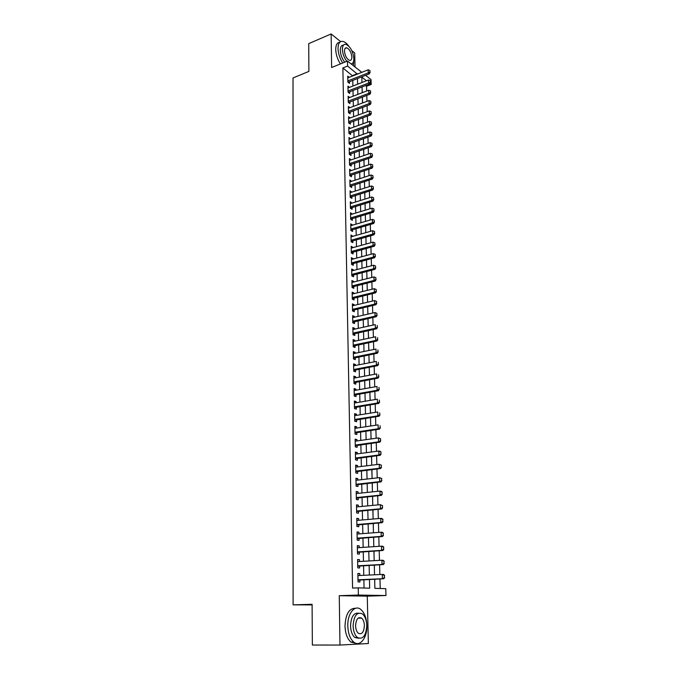 <?xml version="1.0" encoding="UTF-8"?>
<svg xmlns="http://www.w3.org/2000/svg" width="679" height="679" viewBox="0 0 679 679"><rect width="100%" height="100%" fill="white"/><g stroke="black" fill="none" stroke-linecap="round" stroke-linejoin="round"><path stroke-width="1.02" d="M374.647 579.17L374.884 588.337L385.774 588.651L385.978 595.534L358.385 595.042L358.232 587.87L369.673 588.192L369.461 579.408M312.111 604.913L293.107 604.853L312.102 604.302L312.348 645.033L339.975 645.05L368.366 643.522L367.271 596.154L385.978 595.534M355.024 66.975L354.701 52.97L351.807 50.636M365.582 75.293L371.04 79.587L371.184 84.468L369.919 83.483M366.685 91.011L366.55 86.25L371.184 84.468M380.232 588.489L379.968 578.932M379.85 574.536L379.586 564.767M379.459 560.37L379.196 550.72M379.077 546.315L378.823 536.8M378.704 532.395L378.449 523M378.322 518.586L378.076 509.318M377.948 504.904L377.702 495.755M377.583 491.341L377.337 482.302M377.218 477.889L376.972 468.977M376.853 464.555L376.616 455.753M376.497 451.34L376.259 442.649M376.141 438.235L375.903 429.654M375.784 425.232L375.555 416.77M375.436 412.348L375.207 403.997M375.088 399.575L374.859 391.325M374.74 386.903L374.519 378.763M374.401 374.333L374.18 366.304M374.061 361.873L373.84 353.946M373.722 349.515L373.509 341.69M373.391 337.259L373.178 329.527M373.06 325.105L372.847 317.475M372.729 313.044L372.525 305.516M372.406 301.086L372.202 293.651M372.084 289.229L371.88 281.887M371.761 277.456L371.566 270.217M371.438 265.786L371.243 258.631M371.124 254.209L370.938 247.148M370.81 242.726L370.624 235.749M370.505 231.327L370.318 224.443M370.199 220.021L370.013 213.223M369.894 208.801L369.707 202.096M369.588 197.674L369.41 191.054M369.283 186.632L369.104 180.096M368.986 175.683L368.816 169.224M368.689 164.81L368.519 158.436M368.4 154.023L368.23 147.733M368.103 143.32L367.942 137.107M367.814 132.694L367.653 126.566M367.534 122.152L367.364 116.101M367.246 111.695L367.084 105.72M366.966 101.315L366.804 95.408M340.663 41.64L331.14 33.95L331.624 67.518L347.487 61.051L361.831 72.339M293.107 604.853L293.022 77.949L308.886 71.405L308.724 43.634L331.14 33.95M359.819 575.495L359.777 573.551L357.875 573.458L358.045 581.895L359.955 581.962L359.904 579.832M359.522 561.516L359.48 559.632L357.587 559.504L357.757 567.865L359.658 567.975L359.615 565.853M359.233 547.647L359.191 545.84L357.307 545.67L357.477 553.954L359.369 554.098L359.327 551.993M358.945 533.906L358.911 532.158L357.027 531.954L357.196 540.17L359.081 540.348L359.038 538.252M358.656 520.284L358.622 518.595L356.747 518.357L356.916 526.497L358.792 526.717L358.75 524.629M358.376 506.772L358.342 505.151L356.475 504.87L356.636 512.951L358.512 513.205L358.47 511.126M358.096 493.387L358.062 491.825L356.203 491.511L356.365 499.515L358.232 499.803L358.189 497.741M357.816 480.104L357.782 478.602L355.932 478.254L356.093 486.198L357.952 486.52L357.909 484.466M357.536 466.94L357.51 465.497L355.669 465.115L355.821 472.983L357.672 473.348L357.629 471.302M357.264 453.886L357.239 452.503L355.397 452.087L355.558 459.887L357.4 460.286L357.358 458.249M356.993 440.934L356.967 439.61L355.134 439.169L355.295 446.901L357.129 447.334L357.086 445.305M356.721 428.101L356.696 426.836L354.871 426.353L355.032 434.025L356.857 434.492L356.815 432.472M356.458 415.37L356.433 414.156L354.616 413.647L354.769 421.26L356.594 421.752L356.551 419.741M356.195 402.749L356.169 401.586L354.362 401.043L354.514 408.597L356.331 409.123L356.288 407.12M355.932 390.23L355.906 389.126L354.107 388.549L354.26 396.035L356.068 396.587L356.025 394.601M355.669 377.813L355.652 376.76L353.852 376.158L354.005 383.576L355.804 384.161L355.762 382.184M355.414 365.489L355.389 364.496L353.598 363.859L353.751 371.226L355.541 371.837L355.507 369.868M355.159 353.275L355.134 352.333L353.352 351.671L353.504 358.97L355.287 359.615L355.244 357.655M354.905 341.164L354.879 340.264L353.105 339.576L353.258 346.816L355.032 347.495L354.99 345.535M354.65 329.145L354.633 328.297L352.859 327.584L353.012 334.764L354.786 335.468L354.744 333.516M354.404 317.22L354.387 316.422L352.622 315.676L352.766 322.805L354.531 323.535L354.489 321.6M354.149 305.397L354.132 304.65L352.376 303.878L352.52 310.948L354.285 311.703L354.243 309.777M353.903 293.668L353.895 292.963L352.138 292.165L352.282 299.184L354.039 299.965L353.997 298.047M353.666 282.031L353.649 281.378L351.9 280.546L352.045 287.506L353.793 288.32L353.751 286.402M353.419 270.48L353.411 269.877L351.671 269.02L351.807 275.929L353.555 276.76L353.513 274.859M353.182 259.03L351.433 257.587L351.578 264.437L353.309 265.302L353.275 263.41M352.944 247.665L351.204 246.248L351.34 253.038L353.072 253.929L353.029 252.045M352.707 236.385L350.975 234.993L351.111 241.732L352.834 242.649L352.8 240.765M352.469 225.199L350.746 223.824L350.882 230.512L352.605 231.446L352.562 229.578M352.24 214.106L350.525 212.739L350.661 219.376L352.367 220.344L352.333 218.477M352.002 203.089L350.296 201.748L350.432 208.334L352.138 209.319L352.095 207.46M351.773 192.157L350.075 190.833L350.211 197.368L351.909 198.378L351.866 196.528M351.552 181.31L349.855 180.011L349.991 186.496L351.68 187.523L351.637 185.69M351.323 170.548L349.634 169.266L349.77 175.7L351.45 176.752L351.416 174.919M351.102 159.871L349.422 158.606L349.549 164.989L351.23 166.066L351.196 164.242M350.882 149.27L349.201 148.022L349.329 154.362L351.009 155.457L350.967 153.641M350.661 138.754L348.989 137.523L349.116 143.812L350.788 144.933L350.746 143.125M350.44 128.314L348.777 127.1L348.904 133.339L350.568 134.484L350.534 132.677M348.599 118.519L350.22 117.925L348.565 116.754L348.692 122.95L350.347 124.113L350.313 122.313M349.999 107.672L348.352 106.493L348.48 112.638L350.135 113.817L350.092 112.035M349.753 97.479L348.149 96.299L348.276 102.402L349.923 103.607L349.88 101.825M349.507 87.362L347.945 86.182L348.064 92.242L349.71 93.464L349.668 91.69M362.068 87.218L362.297 92.684M362.561 102.962L362.408 97.08M362.73 112.935L362.671 107.358M362.985 122.992L362.934 117.713M363.24 133.126L363.206 128.153M363.503 143.337L363.469 138.669M363.766 153.624L363.74 149.27M364.029 163.978L364.02 159.947M364.3 174.418L364.292 170.701M364.572 184.934L364.572 181.548M364.835 195.535L364.852 192.48M365.115 206.212L365.132 203.488M365.387 216.966L365.412 214.589M365.667 227.804L365.701 225.776M365.947 238.728L365.989 237.056M366.057 243.192L366.168 244.007M366.227 249.736L366.278 248.421M366.337 254.235L366.465 255.457M366.507 260.829L366.575 259.87M366.626 265.353L366.762 267.008M366.796 271.999L366.872 271.422M366.915 276.565L367.059 278.645M367.203 287.862L367.356 290.383M367.492 299.244L367.662 302.206M367.789 310.719L367.967 314.131M368.077 322.287L368.273 326.158M368.374 333.941L368.578 338.278M368.68 345.687L368.892 350.491M368.986 357.527L369.215 362.815M369.283 369.461L369.529 375.241M369.597 381.496L369.851 387.768M369.902 393.625L370.174 400.398M370.216 405.847L370.496 413.138M370.53 418.179L370.726 425.58M370.853 430.605L371.04 438.065M371.362 450.661L371.269 443.345M371.685 463.358L371.608 456.407M372.016 476.157L371.948 469.579M372.347 489.067L372.287 482.871M372.678 502.078L372.627 496.273M373.017 515.208L372.975 509.785M373.348 528.44L373.323 523.424M373.696 541.783L373.671 537.174M374.036 555.244L374.027 551.051M374.384 568.824L374.392 565.047M366.55 86.25L365.625 85.529M374.528 574.281L374.638 574.79M374.732 582.514L374.749 579.17M352.681 75.963L342.878 67.968L352.571 588.09L358.232 587.87M364.054 588.031L363.868 579.654M363.774 575.308L363.554 565.641M363.46 561.287L363.248 551.738M363.155 547.384L362.942 537.963M362.849 533.609L362.637 524.307M362.544 519.944L362.34 510.769M362.238 506.407L362.043 497.351M361.941 492.979L361.746 484.034M361.644 479.671L361.449 470.844M361.355 466.465L361.16 457.756M361.067 453.377L360.872 444.779M360.778 440.399L360.591 431.912M360.49 427.532L360.303 419.155M360.209 414.776L360.023 406.5M359.929 402.121L359.743 393.956M359.649 389.568L359.471 381.505M359.369 377.125L359.191 369.164M359.098 364.776L358.919 356.916M358.826 352.537L358.656 344.779M358.554 340.391L358.385 332.735M358.291 328.347L358.122 320.785M358.02 316.397L357.858 308.937M357.757 304.548L357.595 297.173M357.493 292.785L357.332 285.511M357.239 281.123L357.078 273.943M356.984 269.555L356.823 262.459M356.73 258.079L356.568 251.077M356.475 246.689L356.322 239.772M356.22 235.392L356.068 228.56M355.974 224.18L355.821 217.441M355.728 213.053L355.575 206.399M355.482 202.019L355.338 195.45M355.236 191.071L355.092 184.578M354.998 180.198L354.854 173.799M354.761 169.419L354.616 163.096M354.523 158.716L354.379 152.469M354.285 148.098L354.149 141.928M354.048 137.557L353.912 131.471M353.818 127.1L353.683 121.091M353.589 116.72L353.453 110.787M353.36 106.416L353.233 100.551M353.131 96.189L353.004 90.4M352.91 86.038L352.783 80.326M349.269 77.313L347.741 76.141L347.86 82.159L349.498 83.398L349.456 81.633M367.271 596.154L339.262 595.695L339.975 645.05M339.262 595.695L358.385 595.042M342.878 67.968L347.589 66.058L347.487 61.051M366.448 80.767L361.814 77.16L361.949 82.515M362.06 86.904L362.213 92.717M362.323 97.105L362.476 102.996M362.586 107.392L362.739 113.351M362.849 117.747L363.002 123.79M363.121 128.187L363.273 134.298M363.384 138.703L363.545 144.899M363.655 149.295L363.817 155.567M363.927 159.972L364.097 166.33M364.207 170.735L364.368 177.168M364.479 181.573L364.648 188.1M364.759 192.505L364.929 199.108M365.047 203.513L365.217 210.21M365.327 214.615L365.497 221.396M365.616 225.801L365.786 232.668M365.905 237.081L366.083 244.033M366.193 248.446L366.371 255.482M366.482 259.896L366.668 267.034M366.779 271.447L366.966 278.67M367.076 283.084L367.263 290.4M367.381 294.813L367.568 302.231M367.678 306.645L367.874 314.156M367.984 318.57L368.179 326.175M368.29 330.588L368.493 338.295M368.604 342.708L368.799 350.517M368.918 354.93L369.121 362.832M369.232 367.246L369.435 375.258M369.546 379.671L369.758 387.785M369.868 392.19L370.08 400.415M370.191 404.82L370.403 413.155M370.513 417.56L370.734 425.996M370.844 430.401L371.065 438.948M371.175 443.353L371.396 452.01M371.506 456.415L371.736 465.191M371.846 469.588L372.075 478.474M372.185 482.879L372.415 491.885M372.533 496.281L372.763 505.397M372.873 509.793L373.111 519.036M373.221 523.433L373.467 532.794M373.577 537.182L373.815 546.671M373.934 551.059L374.18 560.667M374.29 565.055L374.536 574.79M357.358 74.113L347.589 66.058M369.359 575.037L369.13 565.335M369.02 560.964L368.79 551.39M368.689 547.019L368.459 537.564M368.358 533.185L368.137 523.857M368.026 519.477L367.806 510.269M367.704 505.88L367.483 496.79M367.381 492.411L367.169 483.44M367.059 479.051L366.847 470.191M366.745 465.802L366.533 457.06M366.431 452.672L366.219 444.041M366.117 439.652L365.913 431.131M365.811 426.735L365.608 418.323M365.497 413.927L365.302 405.626M365.2 401.23L364.996 393.039M364.895 388.643L364.699 380.554M364.598 376.149L364.402 368.171M364.3 363.766L364.114 355.881M364.003 351.484L363.817 343.701M363.715 339.305L363.528 331.615M363.426 327.219L363.24 319.631M363.138 315.234L362.959 307.74M362.849 303.343L362.671 295.951M362.569 291.546L362.391 284.255M362.289 279.85L362.119 272.644M362.009 268.247L361.839 261.126M361.737 256.73L361.567 249.711M361.466 245.306L361.296 238.371M361.194 233.975L361.024 227.134M360.922 222.729L360.761 215.973M360.651 211.576L360.498 204.905M360.388 200.509L360.235 193.922M360.125 189.526L359.972 183.024M359.862 178.628L359.709 172.203M359.607 167.815L359.454 161.475M359.352 157.078L359.199 150.823M359.098 146.435L358.945 140.256M358.843 135.868L358.69 129.765M358.588 125.377L358.444 119.351M358.342 114.972L358.198 109.022M358.096 104.642L357.952 98.769M357.85 94.389L357.706 88.584M357.604 84.213L357.468 78.484M352.673 75.53L357.349 73.68M348.811 128.832L350.44 128.246M349.023 139.229L350.653 138.652M349.235 149.694L350.873 149.134M349.456 160.244L351.094 159.692M349.668 170.879L351.323 170.327M349.889 181.59L351.544 181.055M350.109 192.386L351.773 191.86M350.33 203.259L352.002 202.741M350.551 214.216L352.231 213.715M350.78 225.267L352.46 224.774M351.001 236.402L352.698 235.919M351.23 247.614L352.927 247.148M351.467 258.928L353.165 258.47M351.697 270.318L353.411 269.877M351.926 281.81L353.649 281.378M352.163 293.387L353.895 292.963M352.401 305.058L354.132 304.65M352.647 316.821L354.387 316.422M352.885 328.687L354.633 328.297M353.131 340.637L354.879 340.264M353.377 352.69L355.134 352.333M353.623 364.844L355.389 364.496M353.869 377.091L355.652 376.76M354.124 389.44L355.906 389.126M354.379 401.892L356.169 401.586M354.633 414.445L356.433 414.156M354.888 427.108L356.696 426.836M355.151 439.873L356.967 439.61M355.414 452.749L357.239 452.503M355.677 465.726L357.51 465.497M355.94 478.814L357.782 478.602M356.212 492.02L358.062 491.825M356.483 505.329L358.342 505.151M356.755 518.764L358.622 518.595M357.035 532.302L358.911 532.158M357.315 545.967L359.191 545.84M357.595 559.742L359.48 559.632M357.875 573.645L359.777 573.551M369.97 71.999L369.919 70.48L369.97 71.999L368.247 72.865L369.41 73.79L348.038 82.295M347.775 77.907L368.162 69.827L368.247 72.865L347.835 80.911M369.919 70.48L368.162 69.827M369.41 73.79L370.157 72.152M353.369 65.676L353.852 59.531M348.717 46.079C346.757 43.414 344.805 41.852 342.861 41.402C339.721 41.02 338.108 43.405 338.015 48.557C338.235 53.573 339.797 58.394 342.7 63.003M339.78 42.276C337.123 42.488 335.774 44.899 335.723 49.516C335.944 54.532 337.505 59.336 340.408 63.936M344.72 62.179C342.021 58.7 340.544 54.77 340.289 50.365C340.332 46.851 341.393 45.111 343.481 45.154M351.136 63.919C352.953 63.648 353.869 61.891 353.869 58.64C352.978 51.264 350.313 46.495 345.891 44.322C343.616 44.042 342.454 45.765 342.394 49.491C342.657 53.887 344.134 57.834 346.825 61.314M344.465 51.137C345.034 55.89 346.74 58.971 349.575 60.389C351.068 60.584 351.824 59.463 351.858 57.036C351.281 52.283 349.566 49.202 346.723 47.802C345.255 47.615 344.499 48.727 344.465 51.137M366.83 625.461C366.482 617.958 364.462 612.611 360.761 609.411C354.837 604.369 347.385 613.561 347.801 625.97C348.115 633.439 350.084 638.812 353.717 642.088C359.921 647.486 367.373 637.683 366.83 625.461M355.601 608.282C349.176 608.104 345.645 614.011 345 626.004C345.305 633.456 347.275 638.82 350.916 642.088L356.144 643.369M358.843 638.302L354.811 637.496C352.18 635.145 350.754 631.275 350.534 625.894C351.026 616.982 353.657 612.738 358.427 613.179M366.787 625.495C366.533 620.088 365.081 616.226 362.425 613.909C357.018 611.592 353.912 615.573 353.114 625.86C353.343 631.249 354.769 635.128 357.392 637.479C362.925 639.83 366.057 635.841 366.787 625.495M355.584 625.792C355.737 629.272 356.653 631.767 358.351 633.278C361.899 634.789 363.919 632.217 364.394 625.554C364.233 622.074 363.299 619.587 361.593 618.094C358.096 616.591 356.093 619.163 355.584 625.792M370.259 82.176L370.216 80.648L370.259 82.176L368.536 83.05L369.699 83.958L348.225 92.361M347.979 87.956L368.451 79.986L368.536 83.05L348.038 90.986M370.216 80.648L368.451 79.986M369.699 83.958L370.454 82.329M370.556 92.429L370.505 90.884L370.556 92.429L368.824 93.312L369.987 94.203L348.412 102.504M348.183 98.082L368.731 90.231L368.824 93.312L348.251 101.129M370.505 90.884L368.731 90.231M369.987 94.203L370.742 92.582M370.844 102.767L370.802 101.213L370.844 102.767L369.113 103.649L370.284 104.524L348.599 112.722M348.395 108.275L369.02 100.543L369.113 103.649L348.454 111.348M370.802 101.213L369.02 100.543M370.284 104.524L371.04 102.911M371.15 113.181L371.099 111.611L371.15 113.181L369.401 114.072L370.573 114.929L348.777 123.018M348.599 118.553L369.317 110.932L369.401 114.072L348.666 121.643M371.099 111.611L369.317 110.932M370.573 114.929L371.345 113.325M371.447 123.671L371.405 122.093L371.447 123.671L369.699 124.563L370.878 125.411L348.964 133.39M348.811 128.9L369.605 121.405L369.699 124.563L348.879 132.023M371.405 122.093L369.605 121.405M370.878 125.411L371.642 123.807M371.752 134.238L371.702 132.651L371.752 134.238L369.996 135.138L371.175 135.97L349.15 143.838M349.023 139.331L369.902 131.964L369.996 135.138L349.091 142.471M371.702 132.651L369.902 131.964M371.175 135.97L371.948 134.383M372.058 144.899L372.007 143.294L372.058 144.899L370.293 145.798L371.481 146.613L349.346 154.371M349.244 149.838L370.199 142.598L370.293 145.798L349.303 153.004M372.007 143.294L370.199 142.598M371.481 146.613L372.253 145.034M372.364 155.635L372.313 154.014L372.364 155.635L370.59 156.543L371.778 157.341L349.549 164.963M349.456 160.431L370.505 153.31L370.59 156.543L349.524 163.622M372.313 154.014L370.505 153.31M371.778 157.341L372.559 155.763M372.669 166.448L372.627 164.827L372.669 166.448L370.895 167.365L372.092 168.154L349.77 175.64M349.677 171.1L370.802 164.114L370.895 167.365L349.736 174.316M372.627 164.827L370.802 164.114M372.092 168.154L372.873 166.584M372.983 177.355L372.941 175.717L372.983 177.355L371.201 178.28L372.398 179.044L349.982 186.394M349.889 181.853L371.107 174.995L371.201 178.28L349.957 185.087M372.941 175.717L371.107 174.995M372.398 179.044L373.187 177.482M373.297 188.346L373.255 186.691L373.297 188.346L371.506 189.271L372.712 190.018L350.203 197.233M350.109 192.683L371.413 185.961L371.506 189.271L350.177 195.951M373.255 186.691L371.413 185.961M372.712 190.018L373.501 188.473M373.62 199.422L373.569 197.75L373.62 199.422L371.82 200.356L373.026 201.086L350.432 208.147M350.339 203.598L371.727 197.02L371.82 200.356L350.406 206.891M373.569 197.75L371.727 197.02M373.026 201.086L373.815 199.541M373.934 210.583L373.891 208.903L373.934 210.583L372.134 211.517L373.34 212.238L350.653 219.156M350.559 214.606L372.033 208.164L372.134 211.517L350.627 217.925M373.891 208.903L372.033 208.164M373.34 212.238L374.137 210.702M374.256 221.838L374.205 220.14L374.256 221.838L372.448 222.78L373.662 223.476L350.882 230.249M350.788 225.691L372.347 219.393L372.448 222.78L350.856 229.035M374.205 220.14L372.347 219.393M373.662 223.476L374.46 221.957M374.579 233.177L374.536 231.471L374.579 233.177L372.763 234.128L373.985 234.807L351.102 241.427M351.018 236.869L372.669 230.707L372.763 234.128L351.085 240.239M374.536 231.471L372.669 230.707M373.985 234.807L374.783 233.287M374.91 244.61L374.859 242.887L374.91 244.61L373.085 245.56L374.307 246.222L351.34 252.69M351.247 248.132L372.983 242.123L373.085 245.56L351.315 251.527M374.859 242.887L372.983 242.123M374.307 246.222L375.114 244.72M375.241 256.136L375.19 254.396L375.241 256.136L373.408 257.086L374.63 257.731L351.569 264.046M351.476 259.488L373.306 253.623L373.408 257.086L351.544 262.909M375.19 254.396L373.306 253.623M374.63 257.731L375.445 256.238M375.572 267.747L375.521 265.998L375.572 267.747L373.73 268.714L374.961 269.334L351.798 275.487M351.705 270.929L373.637 265.217L373.73 268.714L351.781 274.375M375.521 265.998L373.637 265.217M374.961 269.334L375.776 267.857M375.911 279.459L375.86 277.694L375.911 279.459L374.061 280.427L375.292 281.03L352.036 287.022M351.943 282.464L373.959 276.905L374.061 280.427L352.011 285.935M375.86 277.694L373.959 276.905M375.292 281.03L376.115 279.561M376.242 291.266L376.191 289.492L376.242 291.266L374.392 292.242L375.631 292.827L352.274 298.65M352.18 294.083L374.29 288.685L374.392 292.242L352.248 297.589M376.191 289.492L374.29 288.685M375.631 292.827L376.455 291.359M376.59 303.165L376.539 301.374L376.59 303.165L374.723 304.15L375.971 304.71L352.511 310.371M352.418 305.805L374.621 300.559L374.723 304.15L352.494 309.335M376.539 301.374L374.621 300.559M375.971 304.71L376.794 303.258M376.93 315.166L376.879 313.358L376.93 315.166L375.063 316.151L376.31 316.694L352.749 322.186M352.656 317.619L374.961 312.535L375.063 316.151L352.732 321.184M376.879 313.358L374.961 312.535M376.31 316.694L377.142 315.26M377.278 327.261L377.227 325.445L377.278 327.261L375.394 328.254L376.65 328.78L352.995 334.093M352.902 329.527L375.292 324.613L375.394 328.254L352.978 333.117M376.65 328.78L377.482 327.346M377.626 339.458L377.575 337.624L377.626 339.458L375.742 340.459L376.998 340.96L353.241 346.103M353.148 341.529L375.64 336.784L375.742 340.459L353.224 345.153M376.998 340.96L377.838 339.542M377.982 351.756L377.923 349.906L377.982 351.756L376.081 352.757L377.346 353.241L353.487 358.206M353.394 353.632L375.979 349.057L376.081 352.757L353.47 357.281M377.346 353.241L378.186 351.841M378.33 364.156L378.279 362.289L378.33 364.156L376.429 365.166L377.702 365.625L353.734 370.403M353.64 365.837L376.327 361.432L376.429 365.166L353.717 369.52M377.702 365.625L378.543 364.233M378.695 376.658L378.636 374.783L378.695 376.658L376.777 377.677L378.05 378.118L353.988 382.71M353.895 378.135L376.675 373.917L376.777 377.677L353.971 381.853M378.05 378.118L378.899 376.735M379.052 389.271L379.001 387.369L379.052 389.271L377.134 390.289L378.415 390.705L354.234 395.11M354.149 390.544L377.032 386.495L377.134 390.289L354.217 394.278M378.415 390.705L379.264 389.339M379.417 401.985L379.366 400.075L379.417 401.985L377.49 403.012L378.772 403.411L354.497 407.621M354.404 403.046L377.38 399.184L377.49 403.012L354.48 406.823M378.772 403.411L379.629 402.053M379.782 414.81L379.731 412.874L379.782 414.81L377.847 415.845L379.137 416.21L354.752 420.225M354.659 415.658L377.745 411.983L377.847 415.845L354.735 419.461M379.137 416.21L379.994 414.869M380.155 427.736L380.096 425.792L380.155 427.736L378.211 428.78L379.502 429.128L355.007 432.947M354.913 428.373L378.101 424.884L378.211 428.78L354.998 432.209M379.502 429.128L380.367 427.795M380.529 440.781L380.469 438.821L380.529 440.781L378.576 441.825L379.875 442.148L355.27 445.764M355.176 441.197L378.466 437.904L378.576 441.825L355.253 445.059M380.469 438.821L378.466 437.904L380.69 438.872M379.875 442.148L380.741 440.832M380.902 453.937L380.851 451.951L380.902 453.937L378.941 454.989L380.248 455.286L355.533 458.698M355.44 454.124L378.831 451.026L378.941 454.989L355.524 458.028M380.851 451.951L378.831 451.026L380.138 451.331L381.063 452.002M380.248 455.286L381.123 453.988M381.284 467.203L381.225 465.208L381.284 467.203L379.315 468.264L380.622 468.535L355.796 471.735M355.703 467.16L379.205 464.266L379.315 468.264L355.788 471.099M381.225 465.208L379.205 464.266L381.445 465.251M380.622 468.535L381.505 467.245M381.666 480.579L381.606 478.568L381.666 480.579L379.688 481.649L381.004 481.895L356.068 484.882M355.974 480.316L379.578 477.617L379.688 481.649L356.059 484.28M381.606 478.568L379.578 477.617L381.827 478.61M381.004 481.895L381.887 480.622M382.056 494.083L381.997 492.046L382.056 494.083L380.07 495.152L381.386 495.373L356.339 498.14M356.246 493.574L379.96 491.087L380.07 495.152L356.331 497.58M381.997 492.046L379.96 491.087L381.267 491.324L382.218 492.088M381.386 495.373L382.269 494.117M382.447 507.697L382.387 505.643L382.447 507.697L380.452 508.775L381.768 508.97L356.611 511.516M356.517 506.95L380.333 504.675L380.452 508.775L356.602 510.99M382.387 505.643L380.333 504.675L382.608 505.677M381.768 508.97L382.667 507.731M382.837 521.43L382.778 519.359L382.837 521.43L380.834 522.516L382.158 522.686L356.882 525.011M356.789 520.445L380.724 518.383L380.834 522.516L356.874 524.511M382.778 519.359L380.724 518.383L382.048 518.561L382.998 519.393M382.158 522.686L383.058 521.455M383.236 535.281L383.177 533.202L383.236 535.281L381.225 536.376L382.557 536.52L357.162 538.617M357.069 534.05L381.106 532.209L381.225 536.376L357.154 538.158M383.177 533.202L381.106 532.209L382.438 532.361L383.397 533.227M382.557 536.52L383.457 535.307M383.635 549.26L383.576 547.155L383.635 549.26L381.615 550.363L382.948 550.482L357.443 552.341M357.349 547.766L381.496 546.154L381.615 550.363L357.434 551.917M383.576 547.155L381.496 546.154L382.829 546.281L383.796 547.181M382.948 550.482L383.856 549.286M384.034 563.366L383.974 561.244L384.034 563.366L382.014 564.47L383.355 564.563L357.723 566.184M357.629 561.618L381.895 560.226L382.014 564.47L357.714 565.802M383.974 561.244L381.895 560.226L383.228 560.319L384.204 561.253M383.355 564.563L384.263 563.383M384.441 577.591L384.382 575.452L384.441 577.591L382.404 578.703L383.754 578.763L358.011 580.146M357.918 575.588L382.285 574.426L382.404 578.703L358.003 579.798M384.382 575.452L382.285 574.426L383.635 574.493L384.611 575.461M383.754 578.763L384.67 577.6M347.852 81.531L348.488 82.015M348.055 91.589L348.692 92.072M348.259 101.731L348.904 102.198M348.471 111.942L349.116 112.4M348.675 122.228L349.32 122.678M348.887 132.592L349.541 133.033M349.099 143.031L349.753 143.473M349.32 153.556L349.965 153.98M349.532 164.157L350.186 164.581M349.753 174.843L350.406 175.25M349.965 185.605L350.627 186.012M350.194 196.452L350.856 196.851M350.415 207.392L351.077 207.774M350.636 218.409L351.306 218.782M350.865 229.51L351.535 229.875M351.094 240.697L351.764 241.053M351.323 251.977L351.994 252.325M351.552 263.342L352.231 263.681M351.79 274.8L352.469 275.131M352.019 286.351L352.707 286.665M352.494 309.726L353.182 310.023M352.74 321.549L353.428 321.838M352.978 333.474L353.674 333.754M353.224 345.501L353.92 345.764M353.47 357.612L354.175 357.867M353.725 369.834L354.421 370.072M353.971 382.15L354.676 382.379M354.226 394.567L354.93 394.788M354.48 407.094L355.193 407.298M354.744 419.715L355.448 419.911M354.998 432.447L355.711 432.633M355.261 445.288L355.974 445.458M355.524 458.232L356.246 458.393M355.788 471.294L356.509 471.438M356.059 484.458L356.781 484.585M356.331 497.741L357.061 497.851M356.602 511.134L357.332 511.236M356.874 524.638L357.612 524.731M357.154 538.26L357.892 538.337M357.434 552.01L358.173 552.069M357.714 565.87L358.461 565.913M358.003 579.858L358.75 579.883M345.034 48.506L346.723 47.802M358.105 618.153L361.593 618.094M354.811 637.496L357.392 637.479M353.717 642.088L350.916 642.088M352.503 309.76L353.139 310.031M352.74 321.6L353.36 321.854M352.987 333.542L353.581 333.779M353.233 345.577L353.801 345.789M353.479 357.706L354.031 357.909M353.725 369.936L354.26 370.123M353.98 382.269L354.489 382.438M354.226 394.703L354.718 394.847M354.489 407.23L354.956 407.366M354.744 419.868L355.193 419.995M355.007 432.608L355.431 432.718"/></g></svg>

